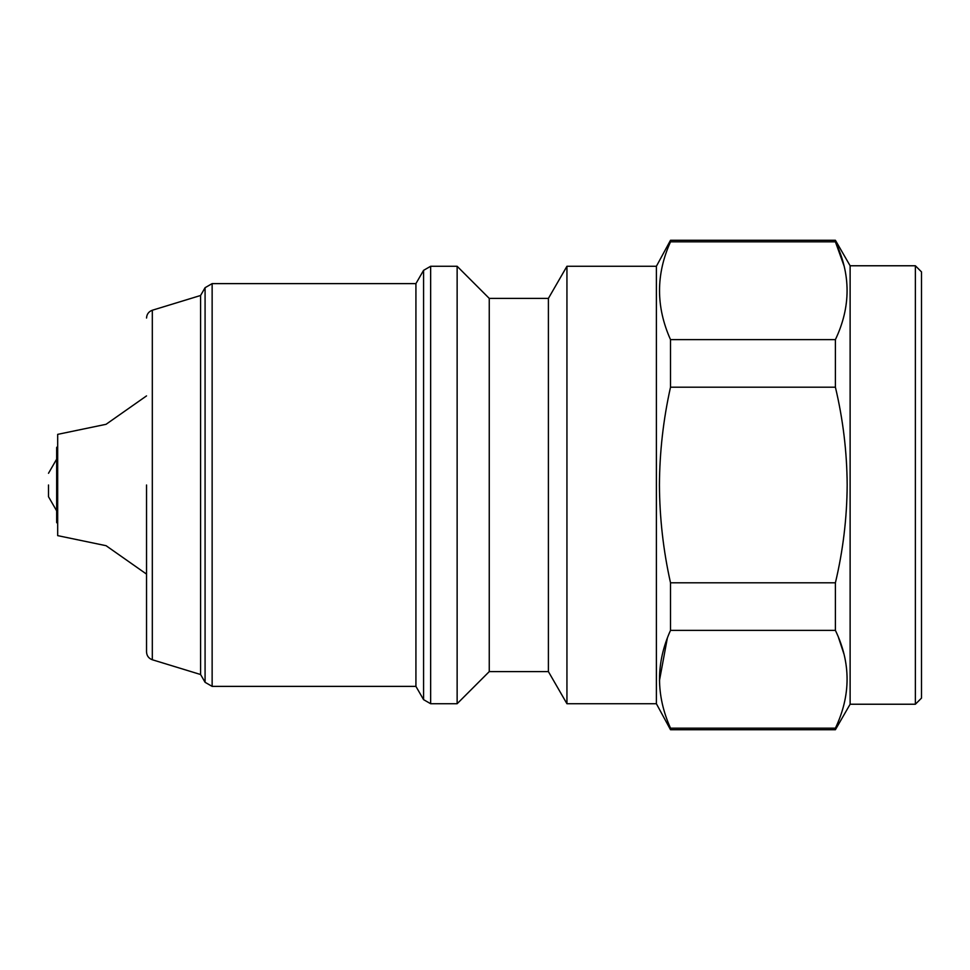 <?xml version="1.0" encoding="UTF-8"?>
<svg xmlns="http://www.w3.org/2000/svg" width="970" height="970" viewBox="0 0 970 970"><rect width="100%" height="100%" fill="white"/><g stroke="black" fill="none" stroke-linecap="round" stroke-linejoin="round"><path stroke-width="1.45" d="M146.531 485L146.531 651.961L146.531 485M146.531 574.107L106.069 545.698L57.679 535.634L57.679 434.366L106.057 424.302L146.531 395.893M48.5 485L48.5 496.725L48.5 485M915.377 704.232L921.5 698.109L921.5 271.891L915.377 265.768L915.377 704.232L850.12 704.232L835.4 729.731L670.512 729.731L670.512 728.179C655.865 695.417 655.865 662.813 670.512 630.379L670.512 582.8L835.4 582.8L835.4 630.379L670.512 630.379M915.377 265.768L850.12 265.768L850.12 704.232M844.021 265.804L835.4 241.821C850.969 274.243 850.969 306.835 835.4 339.621L835.4 387.2C843.039 419.355 846.968 451.947 847.174 485C846.968 518.053 843.039 550.645 835.4 582.8M850.12 265.768L835.4 240.269L835.4 241.821L670.512 241.821C655.865 274.267 655.865 306.872 670.512 339.621L670.512 387.2C663.322 419.404 659.624 451.996 659.43 485C659.624 518.004 663.322 550.596 670.512 582.8M656.387 266.277L656.387 703.723L566.941 703.723L566.941 266.277L656.387 266.277L670.512 240.269L670.512 241.821M566.941 266.277L548.402 298.396L548.402 671.604L489.256 671.604L457.137 703.723L430.644 703.723L423.575 699.649L415.924 686.384L212.139 686.384L205.082 682.31L205.082 287.69L200.584 295.486L200.584 674.514L205.082 682.31M548.402 298.396L489.256 298.396L489.256 671.604M489.256 298.396L457.137 266.277L457.137 703.723M457.137 266.277L430.644 266.277L423.575 270.351L415.924 283.616L415.924 686.384M57.679 446.455L56.66 447.473L56.66 522.527L57.679 523.545M659.442 680.685L667.299 638.321M835.4 630.379C850.969 662.789 850.969 695.393 835.4 728.179L670.512 728.179M835.4 728.179L835.4 729.731M843.888 653.841L838.468 637.448M835.4 339.621L670.512 339.621M835.4 387.2L670.512 387.2M430.644 266.277L430.644 703.723M423.575 270.351L423.575 699.649M415.924 283.616L212.139 283.616L212.139 686.384M200.584 295.486L152.314 310.242L152.314 659.758C148.689 658.412 146.773 655.817 146.531 651.961M56.66 510.85L48.5 496.725M56.66 459.149L48.5 473.275M152.314 310.242C148.689 311.588 146.773 314.183 146.531 318.039M152.314 659.758L200.584 674.514M212.139 283.616L205.082 287.69M548.402 671.604L566.941 703.723M656.387 703.723L670.512 729.731M835.4 240.269L670.512 240.269"/></g></svg>
